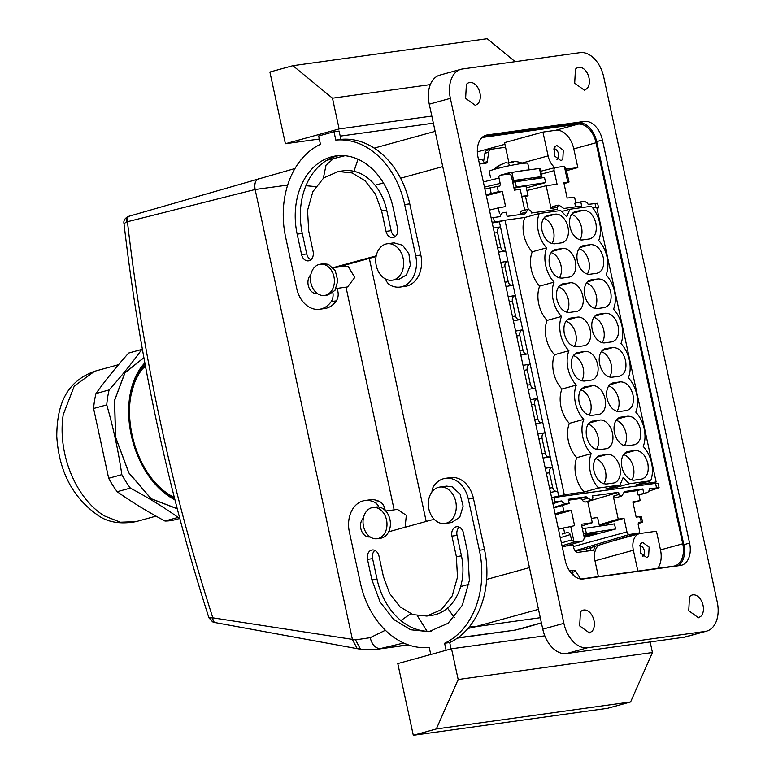 <?xml version="1.0" encoding="UTF-8"?>
<svg xmlns="http://www.w3.org/2000/svg" width="774" height="774" viewBox="0 0 774 774"><rect width="100%" height="100%" fill="white"/><g stroke="black" fill="none" stroke-linecap="round" stroke-linejoin="round"><path stroke-width="1.16" d="M599.076 545.109A15.751 10.275 74.6 0 0 594.983 560.831L633.364 550.256A15.751 10.275 -105.4 0 1 639.401 533.654A15.751 10.275 -105.4 0 1 640.262 533.47L656.449 531.225L660.493 549.917L682.755 543.783A21.004 13.7 -105.4 0 1 674.696 565.929A21.004 13.7 -105.4 0 1 673.554 566.171L581.013 579.029M405.083 527.317L406.34 515.32L397.43 509.398L385.762 511.014M426.213 521.492L369.324 258.381M336.051 288.538L347.613 286.931L354.753 277.46L348.232 266.488L344.836 266.111L333.168 267.736M467.98 628.469L476.068 626.64L540.291 617.71M457.337 638.134L515.368 630.075L541.394 622.838M129.229 216.178C126.917 216.855 125.968 218.771 126.394 221.925L124.024 223.763C130.419 279.162 139.01 334.194 149.817 388.848C165.21 466.664 184.909 542.99 208.912 617.797L212.84 617.846L355.576 639.856L370.175 637.689C372.13 644.877 375.525 648.506 380.363 648.573L403.709 643.02M682.755 543.783L596.048 142.755L573.786 148.889A21.004 13.7 -105.4 0 0 555.722 130.293L542.942 132.073L504.561 142.639L508.915 162.763M482.038 137.511A21.004 13.7 -105.4 0 1 482.55 137.424L577.985 124.159A21.004 13.7 -105.4 0 1 596.048 142.755M573.786 148.889L577.83 167.581L566.471 170.715M294.962 168.519L129.732 216.023C127.691 216.633 126.926 218.529 127.439 221.722L255.13 189.504L287.667 185.092M305.943 185.702L315.763 186.611M370.175 637.689L385.384 630.259M400.893 620.574L410.655 613.753M388.654 531.815L389.158 531.699A10.497 7.933 -97.9 0 0 389.912 531.438L390.319 531.38M408.478 644.926L375.564 649.502L407.956 644.742M515.368 630.075L457.782 637.815M126.394 221.925L127.439 221.722A1564.825 1182.014 -97.9 0 0 153.3 387.755A1564.825 1182.014 -97.9 0 0 212.84 617.846C212.879 621.019 213.943 622.606 216.033 622.625M377.18 538.714L380.595 538.24A15.751 11.9 -97.9 0 0 386.855 534.602A15.751 11.9 -97.9 0 0 389.041 516.471A15.751 11.9 -97.9 0 0 376.251 507.038L372.845 507.512A15.751 11.9 -97.9 0 0 366.576 511.15A15.751 11.9 -97.9 0 0 364.39 529.281A15.751 11.9 -97.9 0 0 377.18 538.714A15.751 11.9 -97.9 0 0 383.449 535.076A15.751 11.9 -97.9 0 0 385.636 516.945A15.751 11.9 -97.9 0 0 372.845 507.512M320.252 264.224L323.658 263.76L328.428 264.35L335.239 270.639L337.803 280.865L334.958 290.405L327.992 294.962L324.587 295.436A15.751 11.9 82.1 0 1 319.807 294.836A15.751 11.9 82.1 0 1 310.432 278.33A15.751 11.9 82.1 0 1 320.252 264.224A15.751 11.9 82.1 0 1 325.022 264.824A15.751 11.9 82.1 0 1 334.397 281.339A15.751 11.9 82.1 0 1 324.587 295.436M209.87 618.165L212.676 621.89L215.317 622.615L357.22 648.67L352.412 639.459L255.13 189.504C254.133 183.245 255.633 179.529 259.629 178.349M212.676 621.89L208.912 617.797M483.711 136.205L578.613 123.018A21.004 13.7 -105.4 0 1 596.677 141.613L683.829 544.693A21.004 13.7 -105.4 0 1 678.15 565.804M583.248 578.981L680.385 565.484A21.004 13.7 74.6 0 0 681.526 565.252A21.004 13.7 74.6 0 0 689.586 543.106L602.433 140.026A21.004 13.7 74.6 0 0 584.37 121.431L487.233 134.928A21.004 13.7 74.6 0 0 486.091 135.169A21.004 13.7 74.6 0 0 478.032 157.315L565.184 560.395A21.004 13.7 74.6 0 0 583.248 578.981M660.493 549.917A21.004 13.7 -105.4 0 1 657.697 568.368M447.507 608.103L454.241 617.429M469.537 626.601L475.294 626.746L538.481 609.341M357.985 159.241L353.97 171.296M554.919 167.677A15.751 10.275 -105.4 0 1 548.098 155.884L542.942 132.073M566.142 169.206L577.83 167.581M562.804 159.473L563.308 150.175L556.806 145.473L554.987 146.663L554.474 155.961L560.986 160.663L562.804 159.473M587.582 647.761L705.172 631.42A27.564 17.976 74.6 0 0 706.672 631.11A27.564 17.976 74.6 0 0 717.246 602.046L603.749 77.071A27.564 17.976 74.6 0 0 580.036 52.661L462.446 69.002A27.564 17.976 74.6 0 0 460.946 69.312A27.564 17.976 74.6 0 0 450.371 98.375L563.878 623.351A27.564 17.976 74.6 0 0 587.582 647.761L566.471 653.575L684.061 637.234A27.564 17.976 74.6 0 0 685.571 636.925L706.672 631.11M580.442 611.953L579.678 625.905L589.44 632.948L592.168 631.158A11.813 7.701 74.6 0 0 592.932 617.207A11.813 7.701 74.6 0 0 583.17 610.164A11.813 7.701 74.6 0 0 580.442 611.953M478.109 103.619A11.813 7.701 74.6 0 0 478.874 89.668A11.813 7.701 74.6 0 0 469.112 82.625A11.813 7.701 74.6 0 0 466.383 84.414L465.629 98.366L475.381 105.409L478.109 103.619M701.234 616.007A11.813 7.701 74.6 0 0 701.999 602.056A11.813 7.701 74.6 0 0 692.237 595.013A11.813 7.701 74.6 0 0 689.508 596.802L688.744 610.744L698.506 617.787L701.234 616.007M587.176 88.468A11.813 7.701 74.6 0 0 587.94 74.517A11.813 7.701 74.6 0 0 578.178 67.473A11.813 7.701 74.6 0 0 575.45 69.263L574.695 83.215L584.447 90.258L587.176 88.468M633.364 550.256L637.873 571.125M648.622 556.4L649.134 547.102L642.623 542.41L640.804 543.6L640.301 552.897L646.803 557.599L648.622 556.4M594.983 560.831L598.389 576.611M476.068 626.64L475.294 626.746M460.946 69.312L439.835 75.126A27.564 17.976 74.6 0 0 429.26 104.19L542.768 629.165A27.564 17.976 74.6 0 0 566.471 653.575M557.116 159.608A7.875 5.137 74.6 0 0 557.396 158.66M554.745 149.024A7.875 5.137 74.6 0 0 554.02 148.356M642.942 556.545A7.875 5.137 74.6 0 0 643.213 555.597M640.562 545.96A7.875 5.137 74.6 0 0 639.837 545.293M451.078 648.922L449.704 642.546A81.396 61.485 -97.9 0 0 484.495 549.55L473.427 498.33A26.258 19.834 -97.9 0 0 450.623 477.616L445.505 478.322A26.258 19.834 -97.9 0 0 433.837 486.004A10.497 7.933 82.1 0 0 431.969 491.935M385.171 510.395A10.497 7.933 -97.9 0 0 379.724 501.61A26.258 19.834 -97.9 0 0 370.02 499.811L364.912 500.526A26.258 19.834 -97.9 0 0 349.335 531.815L360.403 583.035A81.396 61.485 -97.9 0 0 429.241 647.49L430.76 654.514M431.476 631.216A65.635 49.584 -97.9 0 1 377.035 579.155L372.604 558.664L367.486 559.379L371.917 579.861L380.111 602.008L393.627 619.423L410.655 629.765L428.931 631.661L448.059 623.312L462.359 605.229L469.363 580.529L467.873 553.429L463.442 532.947A7.875 5.95 -97.9 0 0 456.602 526.726A7.875 5.95 -97.9 0 0 451.929 536.121L456.36 556.603L461.468 555.896L457.037 535.405L451.929 536.121M459.263 527.152A7.875 5.95 -97.9 0 0 457.037 535.405M367.486 559.379A7.875 5.95 -97.9 0 1 372.159 549.985A7.875 5.95 -97.9 0 1 379.008 556.206L383.43 576.688L389.661 593.523L399.926 606.758L412.871 614.614L426.764 616.056L431.873 615.349A49.884 37.684 -97.9 0 0 461.468 555.896M374.829 550.401A7.875 5.95 -97.9 0 0 372.604 558.664M376.077 256.523L338.025 267.059M336.854 288.431A10.497 7.933 82.1 0 1 336.322 300.863A26.258 19.834 82.1 0 1 324.645 308.545L319.536 309.252A26.258 19.834 82.1 0 1 296.732 288.538L285.654 237.318A81.396 61.485 82.1 0 1 320.455 144.322L318.646 135.972L334 131.744L339.109 131.038L340.918 139.388A81.396 61.485 82.1 0 1 409.756 203.833L420.824 255.052A26.258 19.834 82.1 0 1 405.247 286.341L400.139 287.057A26.258 19.834 82.1 0 1 390.435 285.258A10.497 7.933 82.1 0 1 385.539 278.998M310.896 259.725A7.875 5.95 82.1 0 1 306.717 253.92L302.286 233.438A65.635 49.584 82.1 0 1 338.683 155.651M338.286 171.518L352.17 172.96L365.115 180.826L375.39 194.061L381.611 210.886L386.042 231.378A7.875 5.95 82.1 0 0 392.882 237.589A7.875 5.95 82.1 0 0 397.555 228.204L393.124 207.713A65.635 49.584 82.1 0 0 336.119 155.913A65.635 49.584 82.1 0 0 297.168 234.145L301.599 254.636A7.875 5.95 82.1 0 0 308.439 260.848A7.875 5.95 82.1 0 0 313.112 251.463L308.691 230.971L307.549 210.383L312.88 191.604L323.745 177.865L338.286 171.518L343.395 170.812A49.884 37.684 82.1 0 1 386.719 210.18L391.151 230.662A7.875 5.95 82.1 0 0 395.33 236.467M449.704 642.546L444.595 643.262A81.396 61.485 -97.9 0 0 479.387 550.266L468.309 499.046A26.258 19.834 -97.9 0 0 445.505 478.322M444.595 643.262L446.114 650.286M397.788 663.599L451.523 648.796L458.169 679.524L436.323 728.953L413.297 735.3L397.788 663.599M544.799 635.831L451.523 648.796M379.724 501.61L374.606 502.316A26.258 19.834 -97.9 0 0 364.912 500.526M374.606 502.316A10.497 7.933 82.1 0 1 378.902 507.057M432.134 519.809L389.912 531.438M432.918 519.644A10.497 7.933 -97.9 0 0 434.079 519.199M426.764 616.056L441.306 609.709L452.171 595.97L457.492 577.191L456.36 556.603M363.422 517.99A10.497 7.933 -97.9 0 0 361.284 530.219A10.497 7.933 -97.9 0 0 369.962 536.933A10.497 7.933 -97.9 0 0 370.136 536.904M376.183 256.001L375.129 256.146L375.883 255.875A10.497 7.933 82.1 0 1 376.222 255.797M375.129 256.146L333.101 267.669M333.12 267.688L338.006 267.011M332.888 292.717A10.497 7.933 82.1 0 1 331.204 301.57A26.258 19.834 82.1 0 1 319.536 309.252M339.128 128.939L332.481 98.211L292.92 65.693L269.894 72.04L285.393 143.741L339.128 128.939L431.824 116.061M285.393 143.741L319.304 139.03M340.212 136.127L433.363 123.182M340.918 139.388L335.8 140.094L334 131.744M335.8 140.094A81.396 61.485 82.1 0 1 404.638 204.549L415.715 255.759A26.258 19.834 82.1 0 1 400.139 287.057M317.534 293.627A10.497 7.933 82.1 0 1 317.369 293.656A10.497 7.933 82.1 0 1 308.681 286.931A10.497 7.933 82.1 0 1 310.819 274.712M439.777 487.078L446.588 486.13L452.161 486.827L460.114 494.16L463.104 506.08L459.785 517.216L451.648 522.537L444.837 523.485A18.383 13.884 82.1 0 1 439.264 522.779A18.383 13.884 82.1 0 1 428.322 503.526A18.383 13.884 82.1 0 1 439.777 487.078A18.383 13.884 82.1 0 1 445.34 487.775A18.383 13.884 82.1 0 1 456.283 507.028A18.383 13.884 82.1 0 1 444.837 523.485M650.15 641.946L652.443 652.53L458.169 679.524M652.443 652.53L630.597 701.96L607.571 708.307L413.297 735.3M392.234 280.198L399.055 279.25L406.36 275.002L410.336 265.25L408.914 253.853L402.654 245.261L393.995 242.843L387.174 243.791A18.383 13.884 -97.9 0 0 379.86 248.038A18.383 13.884 -97.9 0 0 377.315 269.188A18.383 13.884 -97.9 0 0 392.234 280.198A18.383 13.884 -97.9 0 0 399.548 275.95A18.383 13.884 -97.9 0 0 402.093 254.801A18.383 13.884 -97.9 0 0 387.174 243.791M515.155 61.678L487.194 38.7L292.92 65.693M332.481 98.211L430.325 84.618M630.597 701.96L436.323 728.953M586.547 551.185L586.082 549.037M599.202 524.801L618.233 519.122L624.018 518.319L599.386 525.652M624.744 491.461L621.764 495.97A4.199 2.738 -105.4 0 1 619.065 494.393L618.61 492.293L587.708 501.513M618.233 519.122L613.279 496.192L616.056 497.759L616.859 497.44L616.056 497.759M619.065 494.393L613.279 496.192M618.61 492.293L592.526 495.921L592.981 498.021L591.094 500.227L586.17 496.802L580.336 498.533L568.484 500.188M526.93 190.53L546.154 185.731L551.107 208.651L556.98 207.268L557.435 209.367L531.351 212.985L530.906 210.886L528.197 209.319L524.995 213.876L507.115 216.352L506.225 212.211L502.22 212.927L500.372 215.288L500.333 216.575L491.132 217.891M569.045 181.987L566.055 168.771L564.352 166.323L555.374 167.571A2.873 1.877 74.6 0 0 555.248 167.59A2.873 1.877 74.6 0 0 554.116 170.628L557.057 184.212L546.154 185.731M483.595 161.524L484.911 153.281A5.254 3.425 -105.4 0 1 487.02 150.369A5.254 3.425 -105.4 0 1 487.31 150.311M649.26 491.074L659.1 487.707L649.638 488.713L649.589 489.99L647.741 492.361L637.892 494.886L638.908 494.702L640.175 500.575L632.842 501.871L636.141 517.109L640.108 516.713L641.249 522.005L639.43 522.256A2.622 1.712 74.6 0 0 639.247 522.305A2.622 1.712 74.6 0 0 638.279 525.062L639.44 530.422A2.622 1.712 74.6 0 1 638.463 533.18A2.622 1.712 74.6 0 1 638.289 533.218L629.426 534.447L575.121 550.759M575.246 550.914L584.118 549.617M570.061 545.564L569.906 544.857M591.288 547.46L589.952 550.72M574.327 576.137L572.412 573.118M624.018 518.319L626.959 531.902A2.873 1.877 74.6 0 0 629.426 534.447M623.863 492.487L636.983 490.668L637.892 494.886M616.356 497.692L621.764 495.97M624.618 491.519L642.846 488.926L643.745 493.077M647.964 492.303L638.995 495.099L647.964 492.303M659.109 487.707L658.142 483.257L655.559 483.363L551.659 497.846M552.607 502.249L561.808 500.913L562.388 502.113L565.117 503.835L553.729 507.396M586.17 496.802L568.29 499.288L569.19 503.439L565.117 503.835M585.966 501.833L591.094 500.227M581.758 525.914L592.304 522.721L587.669 501.329M520.089 214.553L520.331 213.605A4.412 2.873 -105.4 0 1 521.589 211.012A4.412 2.873 -105.4 0 1 522.218 210.731L528.197 209.319M492.08 222.293L503.264 220.696M596.986 208.429A10.497 0.677 167.8 0 0 598.563 207.703L597.605 203.262L588.153 204.365L587.582 203.175L584.844 201.443L580.771 201.85L581.671 206L563.791 208.477L558.867 205.052L556.98 207.268M551.107 208.651L552.888 206.474L558.867 205.052M499.927 175.292L500.043 175.263A2.622 1.712 74.6 0 1 500.159 175.234L509.021 174.005A2.873 1.877 74.6 0 1 511.488 176.549L514.429 190.133L520.215 189.33L524.714 210.141M580.771 201.85L574.84 203.243L575.614 206.842M564.352 166.323L567.758 182.093L563.859 182.79L567.149 198.028L574.598 197.273L575.846 203.011M478.477 159.376L479.696 159.212A5.302 4.005 82.1 0 1 484.301 163.391L486.043 163.15A2.622 1.712 -105.4 0 0 486.188 163.12A2.622 1.712 -105.4 0 0 487.243 161.669L488.752 152.226A5.254 3.425 -105.4 0 1 490.861 149.314A5.254 3.425 -105.4 0 1 491.142 149.256L505.557 147.254M513.83 187.376L545.612 182.616L526.368 187.918M514.004 188.179A13.129 0.851 -12.2 0 1 526.049 186.437L528.042 195.658M598.563 207.703A10.497 0.677 167.8 0 0 596.831 207.703M492.206 222.873L499.424 221.751M595.177 546.289L593.561 550.217L578.226 552.346A5.254 3.425 -105.4 0 1 573.708 547.702L573.157 545.138L567.023 545.989A1.055 0.687 -105.4 0 1 566.587 545.854M640.92 522.702C643 522.015 643.107 521.782 641.249 522.005C643.107 521.782 643 522.015 640.92 522.702L638.279 523.534M584.235 537.359L615.582 529L583.47 533.847M580.635 578.981L575.827 571.406L572.489 572.325M572.141 574.153A5.302 4.005 -97.9 0 0 572.334 570.573L574.076 570.332A2.622 1.712 -105.4 0 1 575.827 571.406M615.582 529L614.479 523.882L582.367 528.719M562.021 545.757L574.211 542.119L583.074 540.891L562.311 547.121L583.257 540.852L584.331 537.833L581.4 524.24L592.304 522.721M639.75 517.313C641.83 516.761 641.956 516.558 640.108 516.713M633.026 502.742L640.175 500.575M636.983 490.668L642.846 488.926M585.686 501.949L585.376 502.016A4.412 2.873 -105.4 0 1 584.486 501.939A4.412 2.873 -105.4 0 1 582.222 499.84L588.066 498.117M580.336 498.533L582.222 499.84M553.855 507.996L569.19 503.439M552.917 503.671L561.808 500.913M562.582 505.316L563.849 511.179L571.299 510.424L574.598 525.662L558.431 529.174M574.211 542.119L571.502 539.933L570.351 534.573C569.287 532.628 567.652 532.135 565.446 533.073L564.681 533.296L563.52 527.907M500.043 175.263A2.622 1.712 74.6 0 0 499.007 178.039L500.168 183.399L484.476 187.115M499.501 213.576L498.272 207.887L505.606 206.581L502.316 191.342L498.34 191.739L497.198 186.447L499.017 186.195A2.622 1.712 74.6 0 0 499.124 186.176A2.622 1.712 74.6 0 0 500.168 183.399M564.033 183.641L567.39 182.625C569.451 181.977 569.567 181.803 567.758 182.093C569.567 181.803 569.451 181.977 567.39 182.625M512.727 182.248L544.499 177.498L545.612 182.616M516.297 186.689L515.194 181.571M525.585 196.712L528.032 195.658L521.724 196.286M646.425 484.63A10.497 0.677 167.8 0 0 645.884 484.698L555.751 497.227A10.497 0.677 167.8 0 0 555.161 497.305M584.002 536.285A8.514 0.551 167.8 0 0 589.827 535.076A8.514 0.551 167.8 0 0 596.28 533.131A8.514 0.551 167.8 0 0 586.092 534.786A8.514 0.551 167.8 0 0 583.799 535.337M585.163 527.945L586.276 533.073M591.375 518.445A13.129 0.851 -12.2 0 1 597.692 517.816L599.453 525.962M497.198 186.447L484.892 189.04M555.103 513.762L563.849 511.179M571.299 510.424L555.326 514.797M489.439 210.083L498.272 207.887M486.12 194.709L498.34 191.739M502.316 191.342L486.333 195.716M521.086 180.748A9.975 0.648 167.8 0 0 521.502 180.41A9.975 0.648 167.8 0 0 512.611 181.716M528.303 209.299L525.469 196.219A10.497 0.677 167.8 0 0 521.763 196.49M561.634 211.505L569.857 209.241L591.297 206.261C595.37 210.654 598.147 216.159 599.647 222.777C601.021 229.414 600.711 235.344 598.718 240.579C602.791 244.971 605.568 250.476 607.068 257.094C608.441 263.731 608.132 269.662 606.129 274.896C610.202 279.279 612.989 284.784 614.488 291.411C615.862 298.038 615.543 303.979 613.55 309.213C617.623 313.596 620.409 319.101 621.909 325.728C623.273 332.356 622.964 338.296 620.971 343.53C625.044 347.913 627.83 353.418 629.32 360.036C630.694 366.673 630.384 372.604 628.391 377.847C632.464 382.23 635.251 387.735 636.741 394.353C638.115 400.99 637.805 406.921 635.812 412.155C639.885 416.547 642.672 422.053 644.161 428.67C645.535 435.307 645.226 441.238 643.233 446.472C647.306 450.865 650.083 456.37 651.582 462.987C652.956 469.625 652.646 475.555 650.653 480.789L636.257 484.756L656.139 481.989L650.566 483.527A15.751 1.016 -12.2 0 1 654.214 483.402A15.751 1.016 -12.2 0 1 654.107 483.566M650.653 480.789L629.214 483.769L614.817 487.736L605.636 489.013L620.022 485.046L598.583 488.026L584.196 491.983L564.314 494.75L558.751 496.289A15.751 1.016 -12.2 0 0 551.591 497.527M598.583 488.026A25.203 16.438 74.6 0 1 590.233 471.511C588.859 464.874 589.169 458.943 591.162 453.709C587.098 449.326 584.312 443.821 582.812 437.194C581.438 430.567 581.748 424.626 583.751 419.392C579.678 415.009 576.891 409.504 575.392 402.877C574.018 396.249 574.337 390.309 576.33 385.075C572.257 380.692 569.471 375.187 567.971 368.569C566.607 361.932 566.916 356.001 568.909 350.757C564.836 346.375 562.05 340.87 560.56 334.252C559.186 327.615 559.496 321.684 561.489 316.45C557.415 312.057 554.629 306.552 553.139 299.935C551.765 293.298 552.075 287.367 554.068 282.133C549.995 277.74 547.208 272.235 545.718 265.617C544.345 258.98 544.654 253.05 546.647 247.815C542.574 243.433 539.797 237.928 538.298 231.3C536.924 224.673 537.233 218.732 539.236 213.498L524.84 217.465L504.958 220.222L499.394 221.761A15.751 1.016 167.8 0 0 492.235 223.009M539.236 213.498L560.676 210.518L566.752 216.778L569.857 209.241M592.826 208.022L596.783 207.471L656.139 481.989M562.388 534.012L564.681 533.296M512.378 180.681L541.229 176.636L533.257 179.065M500.323 175.214L508.228 173.037L518.851 171.296A19.689 1.277 -12.2 0 1 528.023 170.028L518.851 171.296M499.394 221.761L558.751 496.289M545.283 468.338A15.751 1.016 167.8 0 1 552.433 467.09L557.609 491.171A15.751 1.016 167.8 0 0 550.478 492.409M504.958 220.222L564.314 494.75M524.84 217.465A25.203 16.438 74.6 0 0 523.901 235.267A25.203 16.438 74.6 0 0 532.26 251.782A25.203 16.438 74.6 0 0 531.322 269.584A25.203 16.438 74.6 0 0 539.681 286.099A25.203 16.438 74.6 0 0 538.743 303.901A25.203 16.438 74.6 0 0 547.092 320.407A25.203 16.438 74.6 0 0 546.163 338.209A25.203 16.438 74.6 0 0 554.513 354.724A25.203 16.438 74.6 0 0 553.584 372.526A25.203 16.438 74.6 0 0 561.934 389.041A25.203 16.438 74.6 0 0 561.005 406.843A25.203 16.438 74.6 0 0 569.354 423.359A25.203 16.438 74.6 0 0 568.416 441.161A25.203 16.438 74.6 0 0 576.775 457.676A25.203 16.438 74.6 0 0 575.837 475.478A25.203 16.438 74.6 0 0 584.196 491.983M629.214 483.769L623.128 477.51L620.022 485.046M598.844 455.76L607.242 454.377A14.706 9.588 -105.4 0 1 619.887 467.39A14.706 9.588 -105.4 0 1 614.246 482.889A14.706 9.588 -105.4 0 1 613.443 483.053L606.623 484.002C600.643 483.963 596.435 479.619 593.977 470.989C592.661 462.204 594.809 456.979 600.421 455.325L599.618 455.489M589.459 238.963L582.638 239.911A14.706 9.588 -105.4 0 1 569.993 226.898A14.706 9.588 -105.4 0 1 575.633 211.399A14.706 9.588 -105.4 0 1 576.437 211.234L583.257 210.286C589.237 210.325 593.445 214.669 595.903 223.299C597.218 232.084 595.071 237.308 589.459 238.963L590.262 238.798M554.329 249.867L555.103 249.596M562.727 248.483L555.906 249.431C550.295 251.086 548.147 256.31 549.463 265.095C551.92 273.725 556.129 278.069 562.108 278.108L568.929 277.16A14.706 9.588 -105.4 0 0 569.732 276.995A14.706 9.588 -105.4 0 0 575.372 261.496A14.706 9.588 -105.4 0 0 562.727 248.483L552.085 251.415M596.88 273.28L590.059 274.228A14.706 9.588 -105.4 0 1 577.414 261.215A14.706 9.588 -105.4 0 1 583.054 245.716A14.706 9.588 -105.4 0 1 583.857 245.552L590.678 244.603C596.657 244.642 600.866 248.986 603.314 257.616C604.639 266.401 602.491 271.626 596.88 273.28L597.683 273.116M561.75 284.184L570.148 282.8A14.706 9.588 -105.4 0 1 582.793 295.813A14.706 9.588 -105.4 0 1 577.152 311.312A14.706 9.588 -105.4 0 1 576.349 311.477L569.529 312.425C563.549 312.386 559.331 308.042 556.883 299.412C555.568 290.627 557.715 285.403 563.327 283.748L562.524 283.913M569.171 318.491L569.945 318.23M577.568 317.117L570.748 318.066C565.136 319.72 562.988 324.935 564.304 333.729C566.752 342.36 570.97 346.694 576.949 346.742L583.77 345.794A14.706 9.588 -105.4 0 0 584.573 345.63A14.706 9.588 -105.4 0 0 590.204 330.13A14.706 9.588 -105.4 0 0 577.568 317.117L566.926 320.039M611.712 341.914C617.323 340.26 619.471 335.036 618.155 326.241C615.707 317.611 611.489 313.276 605.51 313.228L598.699 314.176A14.706 9.588 -105.4 0 0 597.896 314.341A14.706 9.588 -105.4 0 0 592.255 329.84A14.706 9.588 -105.4 0 0 604.9 342.863L612.515 341.75M576.591 352.809L584.98 351.425A14.706 9.588 -105.4 0 1 597.625 364.448A14.706 9.588 -105.4 0 1 591.984 379.947A14.706 9.588 -105.4 0 1 591.181 380.111L584.37 381.06C578.391 381.011 574.173 376.677 571.725 368.047C570.409 359.252 572.557 354.028 578.168 352.373L577.365 352.538M626.553 410.539C632.164 408.885 634.312 403.67 632.997 394.875C630.549 386.245 626.33 381.911 620.351 381.863L613.53 382.811A14.706 9.588 -105.4 0 0 612.727 382.975A14.706 9.588 -105.4 0 0 607.087 398.475A14.706 9.588 -105.4 0 0 619.732 411.487L627.356 410.375M591.423 421.443L599.821 420.059A14.706 9.588 -105.4 0 1 612.466 433.072A14.706 9.588 -105.4 0 1 606.826 448.581A14.706 9.588 -105.4 0 1 606.023 448.746L599.202 449.694C593.223 449.646 589.014 445.311 586.566 436.671C585.241 427.887 587.389 422.662 593.01 421.008L592.197 421.172M641.394 479.174C647.006 477.519 649.154 472.295 647.838 463.51C645.381 454.88 641.172 450.536 635.193 450.497L628.372 451.436A14.706 9.588 -105.4 0 0 627.569 451.61A14.706 9.588 -105.4 0 0 621.928 467.109A14.706 9.588 -105.4 0 0 634.574 480.122L642.197 479.009M546.908 215.549L555.306 214.166A14.706 9.588 -105.4 0 1 567.952 227.179A14.706 9.588 -105.4 0 1 562.311 242.688A14.706 9.588 -105.4 0 1 561.508 242.852L554.687 243.8C548.708 243.752 544.499 239.418 542.052 230.778C540.726 221.993 542.874 216.768 548.485 215.114L547.682 215.278M604.291 307.597L597.48 308.545A14.706 9.588 -105.4 0 1 584.834 295.533A14.706 9.588 -105.4 0 1 590.475 280.024A14.706 9.588 -105.4 0 1 591.278 279.859L598.089 278.911C604.078 278.959 608.287 283.294 610.734 291.933C612.05 300.718 609.912 305.943 604.291 307.597L605.094 307.433M619.132 376.232L612.321 377.18A14.706 9.588 -105.4 0 1 599.676 364.157A14.706 9.588 -105.4 0 1 605.307 348.658A14.706 9.588 -105.4 0 1 606.119 348.493L612.931 347.545C618.91 347.594 623.128 351.928 625.576 360.558C626.892 369.353 624.744 374.577 619.132 376.232L619.935 376.067M584.002 387.126L584.786 386.855M592.4 385.742L585.589 386.69C579.978 388.345 577.83 393.569 579.146 402.364C581.593 410.994 585.812 415.328 591.791 415.377L598.602 414.429A14.706 9.588 -105.4 0 0 599.405 414.264A14.706 9.588 -105.4 0 0 605.045 398.765A14.706 9.588 -105.4 0 0 592.4 385.742L581.767 388.674M633.974 444.857C639.585 443.202 641.733 437.978 640.417 429.193C637.97 420.563 633.751 416.219 627.772 416.18L620.951 417.128A14.706 9.588 -105.4 0 0 620.148 417.292A14.706 9.588 -105.4 0 0 614.508 432.792A14.706 9.588 -105.4 0 0 627.153 445.805L634.777 444.692M614.817 487.736L613.859 486.749M505.674 250.96L500.468 226.888A15.751 1.016 167.8 0 0 493.348 228.127A15.228 0.987 -12.2 0 1 500.014 227.005C497.972 227.856 497.16 229.704 497.556 232.558L500.768 247.419A10.497 0.677 167.8 0 0 497.624 247.932M541.229 176.636L539.459 168.442L528.023 170.028M539.459 168.442L540.107 168.413L541.877 176.607M490.561 177.623L489.207 171.354A19.689 1.277 -12.2 0 1 509.911 165.578L522.479 163.285L527.704 163.033L529.174 169.864M550.217 456.844A15.751 1.016 167.8 0 0 543.067 458.092M550.188 456.853L544.983 432.782A15.751 1.016 167.8 0 0 537.862 434.021A15.228 0.987 -12.2 0 1 544.528 432.898A4.721 3.57 -97.9 0 0 542.071 438.452C541.694 435.598 542.535 433.74 544.606 432.879L544.528 432.898M542.797 422.527A15.751 1.016 167.8 0 0 535.647 423.775M542.768 422.536L537.572 398.465A15.751 1.016 167.8 0 0 530.442 399.703A15.228 0.987 -12.2 0 1 537.108 398.581A4.721 3.57 -97.9 0 0 534.65 404.134L537.862 418.995L534.679 404.134C534.283 401.28 535.115 399.423 537.185 398.571L537.108 398.581M523.021 365.386A15.751 1.016 167.8 0 1 530.18 364.148L535.356 388.219A15.751 1.016 167.8 0 0 528.226 389.457M527.965 353.902A15.751 1.016 167.8 0 0 520.805 355.15M527.936 353.902L522.731 329.83A15.751 1.016 167.8 0 0 515.6 331.069M520.544 319.585A15.751 1.016 167.8 0 0 513.385 320.833M514.855 295.629A15.228 0.987 -12.2 0 0 508.189 296.771A15.751 1.016 167.8 0 1 515.339 295.513L514.855 295.629A4.721 3.57 -97.9 0 0 512.398 301.192L515.61 316.044L512.417 301.192C512.02 298.329 512.852 296.481 514.933 295.62M520.515 319.585L515.31 295.513M500.759 262.444A15.751 1.016 167.8 0 1 507.918 261.196L513.094 285.277A15.751 1.016 167.8 0 0 505.964 286.515M505.703 250.95A15.751 1.016 167.8 0 0 498.553 252.198M576.775 457.676L591.162 453.709M569.354 423.359L583.751 419.392M561.934 389.041L576.33 385.075M554.513 354.724L568.909 350.757M547.092 320.407L561.489 316.45M539.681 286.099L554.068 282.133M532.26 251.782L546.647 247.815M595.603 458.537A14.706 9.588 -105.4 0 1 605.491 471.356A14.706 9.588 -105.4 0 1 603.865 483.818M579.881 239.717A14.706 9.588 74.6 0 0 581.506 227.266A14.706 9.588 74.6 0 0 571.618 214.437M551.088 252.643A14.706 9.588 -105.4 0 1 560.976 265.463A14.706 9.588 -105.4 0 1 559.35 277.924M587.302 274.035A14.706 9.588 74.6 0 0 588.927 261.583A14.706 9.588 74.6 0 0 579.039 248.754M558.509 286.951A14.706 9.588 -105.4 0 1 568.397 299.78A14.706 9.588 -105.4 0 1 566.771 312.232M565.929 321.268A14.706 9.588 -105.4 0 1 575.817 334.097A14.706 9.588 -105.4 0 1 574.192 346.549M602.143 342.669A14.706 9.588 74.6 0 0 603.759 330.208A14.706 9.588 74.6 0 0 593.881 317.388M573.35 355.585A14.706 9.588 -105.4 0 1 583.238 368.405A14.706 9.588 -105.4 0 1 581.613 380.866M616.975 411.294A14.706 9.588 74.6 0 0 618.6 398.842A14.706 9.588 74.6 0 0 608.712 386.023M588.192 424.22A14.706 9.588 -105.4 0 1 598.07 437.039A14.706 9.588 -105.4 0 1 596.444 449.501M631.816 479.928A14.706 9.588 74.6 0 0 633.442 467.477A14.706 9.588 74.6 0 0 623.554 454.648M543.667 218.326A14.706 9.588 -105.4 0 1 553.555 231.145A14.706 9.588 -105.4 0 1 551.93 243.607M594.722 308.352A14.706 9.588 74.6 0 0 596.348 295.891A14.706 9.588 74.6 0 0 586.46 283.071M609.554 376.986A14.706 9.588 74.6 0 0 611.179 364.525A14.706 9.588 74.6 0 0 601.301 351.706M580.771 389.903A14.706 9.588 -105.4 0 1 590.649 402.722A14.706 9.588 -105.4 0 1 589.033 415.183M624.395 445.611A14.706 9.588 74.6 0 0 626.021 433.159A14.706 9.588 74.6 0 0 616.133 420.33M549.559 488.142A10.497 0.677 -12.2 0 1 552.704 487.62L552.723 487.62C553.536 490.368 555.035 491.577 557.232 491.267M552.723 487.62L549.511 472.769C549.114 469.915 549.956 468.057 552.026 467.196L551.949 467.206C549.908 468.057 549.095 469.915 549.492 472.769L552.704 487.62A4.721 3.57 -97.9 0 0 556.245 491.374M542.139 453.825A10.497 0.677 167.8 0 1 545.283 453.312L542.09 438.452L545.283 453.312C546.115 456.05 547.624 457.27 549.811 456.96M542.313 422.652C540.155 422.952 538.675 421.733 537.862 418.995C538.704 421.733 540.204 422.952 542.39 422.643M534.902 388.335C532.744 388.635 531.254 387.416 530.451 384.678L527.258 369.817C526.862 366.963 527.694 365.105 529.764 364.254L529.697 364.264C527.655 365.115 526.833 366.963 527.239 369.827L530.451 384.678A10.497 0.677 167.8 0 0 527.307 385.191M530.471 384.678C531.283 387.416 532.783 388.635 534.969 388.325M519.838 335.51C519.441 332.646 520.273 330.788 522.344 329.937L522.276 329.947C520.234 330.798 519.412 332.656 519.818 335.51L523.031 350.361L519.818 335.51A10.497 0.677 -12.2 0 0 516.674 336.022M527.481 354.018C525.323 354.328 523.834 353.108 523.031 350.361C523.863 353.099 525.362 354.318 527.549 354.008M520.06 319.701C517.903 320.01 516.422 318.791 515.61 316.044C516.442 318.782 517.941 320.001 520.138 319.691M512.64 285.383C510.482 285.693 509.002 284.474 508.189 281.726L504.996 266.875C504.6 264.021 505.441 262.163 507.512 261.302L507.434 261.312C505.393 262.163 504.58 264.021 504.977 266.875L508.189 281.726A10.497 0.677 167.8 0 0 505.045 282.249M508.208 281.726C509.021 284.474 510.521 285.683 512.717 285.374M505.219 251.076C503.061 251.376 501.581 250.157 500.768 247.419L497.576 232.558C497.179 229.704 498.021 227.846 500.091 226.985M500.788 247.409C501.6 250.157 503.11 251.376 505.296 251.066M508.295 163.275L509.437 162.405L512.098 162.337M494.779 169.216A15.025 0.977 -12.2 0 1 495.457 168.974L500.033 165.085A9.433 0.61 -12.2 0 1 500.584 164.92L505.451 162.666L508.054 163.082A9.433 0.61 -12.2 0 1 508.412 163.004A9.433 0.61 -12.2 0 1 513.549 162.037L511.856 161.447L513.123 161.427M494.006 169.545L498.204 165.907A26.258 26.258 0 0 0 493.996 169.448A26.258 26.093 -138 0 1 497.072 166.72M498.504 165.742L503.032 163.614M556.593 159.144A5.254 3.425 74.6 0 0 557.512 151.249A5.254 3.425 74.6 0 0 553.807 149.024M511.856 161.447L511.924 162.317M512.62 162.192L512.562 161.592M642.41 556.08A5.254 3.425 74.6 0 0 643.668 555.093A5.254 3.425 74.6 0 0 643.784 549.047A5.254 3.425 74.6 0 0 639.624 545.96M145.367 365.657A74.623 48.665 74.6 0 0 130.516 397.991A74.623 48.665 74.6 0 0 129.945 402.267M145.057 363.964A77.245 50.378 74.6 0 0 130.68 396.385A77.245 50.378 74.6 0 0 130.013 401.542A77.245 50.378 74.6 0 0 150.94 477.519A77.245 50.378 74.6 0 0 174.653 498.669M150.504 476.929A74.623 48.665 74.6 0 0 174.344 497.469M143.916 357.772L124.933 372.904L114.61 400.381L115.607 437.175L128.852 472.808L151.182 498.717L177.236 508.682M177.265 508.808L151.172 498.833L128.794 472.885L115.52 437.194L114.523 400.322L124.866 372.797L143.896 357.636M95.966 393.55A86.514 56.415 74.6 0 0 94.505 400.855A86.514 56.415 74.6 0 0 93.586 408.488L106.744 404.87A86.514 56.415 -105.4 0 1 107.663 397.226A86.514 56.415 -105.4 0 1 109.134 389.922L95.966 393.55C105.332 380.469 116.226 366.973 128.648 353.06L141.806 349.432A86.514 56.415 -105.4 0 1 142.397 349.267L129.277 352.876A86.514 56.415 74.6 0 0 128.648 353.06M106.744 404.87C113.323 427.703 118.354 450.971 121.837 474.665L108.67 478.284L93.586 408.488M108.67 478.284A86.514 56.415 74.6 0 0 117.193 491.713L130.351 488.094A86.514 56.415 -105.4 0 1 121.837 474.665M130.351 488.094C147.824 497.43 163.749 507.202 178.126 517.4L164.959 521.028C147.515 511.672 131.59 501.91 117.193 491.713M179.52 517.38A86.514 56.415 -105.4 0 1 178.126 517.4M141.806 349.432C132.47 362.503 121.576 376 109.134 389.922M164.959 521.028A86.514 56.415 74.6 0 0 175.224 519.693L179.8 518.435M144.883 366.15A69.573 45.376 -105.4 0 1 145.435 366.015M145.454 366.102L144.632 366.421M145.551 366.644L143.238 367.969M156.638 421.917L159.589 435.452M142.861 368.424L145.56 366.663M572.983 574.027L572.218 574.231M326.841 160.295L333.497 158.612L326.048 165.114L323.358 178.175M394.159 509.853L346.007 287.154M341.557 266.566L341.45 266.062M417.389 615.823L427.084 631.265M477.345 151.888L504.919 144.293M555.722 130.293L577.985 124.159M482.55 137.424L481.95 137.588M355.576 639.856L360.452 649.241L357.23 648.67M683.829 544.693L689.586 543.106M596.677 141.613L602.433 140.026M578.613 123.018L584.37 121.431M484.979 135.556L487.233 134.928M442.757 166.603L400.584 178.223M383.42 182.945L375.071 185.247M460.636 586.595L468.87 584.322M486.672 579.416L529.464 567.632M522.024 163.072L548.098 155.884M705.172 631.42L684.061 637.234M429.26 104.19L450.371 98.375M563.878 623.351L542.768 629.165M473.427 498.33L468.309 499.046M479.387 550.266L484.495 549.55M377.035 579.155L371.917 579.861M331.204 301.57L336.322 300.863M404.638 204.549L409.756 203.833M415.715 255.759L420.824 255.052M301.599 254.636L306.717 253.92M381.611 210.886L386.719 210.18M386.042 231.378L391.151 230.662M297.168 234.145L302.286 233.438M573.457 546.531L626.959 531.902M655.559 483.363L656.507 487.755M554.939 501.871L553.99 497.469M494.412 221.925L493.464 217.523M595.032 203.417L595.932 207.587M554.116 170.628L541.336 174.121M487.243 161.669L484.06 162.54M488.752 152.226L484.911 153.281M555.122 167.629L540.716 171.248L555.248 167.59M583.78 549.724L638.289 533.218M574.076 570.332L572.383 570.796M570.69 526.359L574.095 542.129M526.233 212.115L520.331 213.605M479.493 164.059L484.301 163.391M572.334 570.573L569.596 570.951M561.411 542.942L571.502 539.933M570.351 534.573L560.279 537.698M483.353 181.938L499.007 178.039M491.151 193.219L489.99 187.83M508.45 174.082L508.228 173.037M513.617 180.468L511.846 172.273M607.242 454.377L596.599 457.308M576.437 211.234L574.859 211.67M572.615 213.218L583.257 210.286M583.857 245.552L582.28 245.977M580.036 247.525L590.678 244.603M570.148 282.8L559.505 285.732M594.877 316.16L605.51 313.228M598.699 314.176L597.112 314.612M584.98 351.425L574.347 354.357M609.709 384.794L620.351 381.863M613.53 382.811L611.953 383.246M599.821 420.059L589.188 422.991M624.55 453.419L635.193 450.497M628.372 451.436L626.795 451.871M555.306 214.166L544.664 217.097M591.278 279.859L589.701 280.294M587.456 281.842L598.089 278.911M606.119 348.493L604.533 348.929M602.298 350.477L612.931 347.545M617.13 419.111L627.772 416.18M620.951 417.128L619.374 417.563M494.412 233.08A10.497 0.677 -12.2 0 1 497.556 232.558L497.576 232.558M500.768 262.463A15.228 0.987 -12.2 0 1 507.434 261.312M501.833 267.388A10.497 0.677 -12.2 0 1 504.977 266.875L504.977 266.875M509.253 301.705A10.497 0.677 -12.2 0 1 512.398 301.192L512.417 301.192M515.61 316.044L515.629 316.044A10.497 0.677 167.8 0 0 512.465 316.556M515.61 331.088A15.228 0.987 -12.2 0 1 522.276 329.947M523.031 350.361L523.05 350.361A10.497 0.677 167.8 0 0 519.886 350.874M523.021 365.405A15.228 0.987 -12.2 0 1 529.697 364.264M524.095 370.34A10.497 0.677 -12.2 0 1 527.239 369.827L527.239 369.827M531.506 404.657A10.497 0.677 -12.2 0 1 534.65 404.134L534.679 404.134M537.862 418.995L537.891 418.986A10.497 0.677 167.8 0 0 534.718 419.508M538.927 438.964A10.497 0.677 -12.2 0 1 542.071 438.452L542.071 438.452M545.283 453.312A4.721 3.57 -97.9 0 0 548.834 457.057M545.283 468.347A15.228 0.987 -12.2 0 1 551.949 467.206M546.347 473.282A10.497 0.677 -12.2 0 1 549.492 472.769L549.492 472.769M509.534 165.655A26.258 2.351 -101.9 0 0 508.412 163.004M174.711 498.891L171.257 496.937C143.48 480.935 123.956 432.695 130.545 396.298L135.847 377.925L145.009 363.732M144.854 362.89A77.98 50.852 74.6 0 0 129.809 396.191A77.98 50.852 74.6 0 0 170.802 497.518A77.98 50.852 74.6 0 0 174.943 499.82M136.021 521.637C120.386 524.443 107.644 522.305 97.785 515.213C72.582 497.45 58.911 471.124 56.754 436.236C56.995 408.42 63.836 382.472 94.602 371.278L74.275 386.052L63.255 414.525A77.98 50.852 74.6 0 0 104.248 515.842L120.367 522.227L136.021 521.637L156.038 516.123M333.497 158.612L344.894 155.729M519.934 629.136L541.423 622.954M375.554 649.502L360.452 649.241M124.024 223.763C123.308 220.513 124.904 218.016 128.794 216.285M374.219 148.124L435.133 131.338M611.75 541.268L639.401 533.654M490.861 149.314L487.02 150.369M583.954 549.685L638.463 533.18M641.414 516.722L642.546 521.966M654.214 483.402L654.03 482.57M522.556 163.266A26.258 26.258 0 0 0 512.436 161.427M94.602 371.278L118.548 364.689"/></g></svg>
